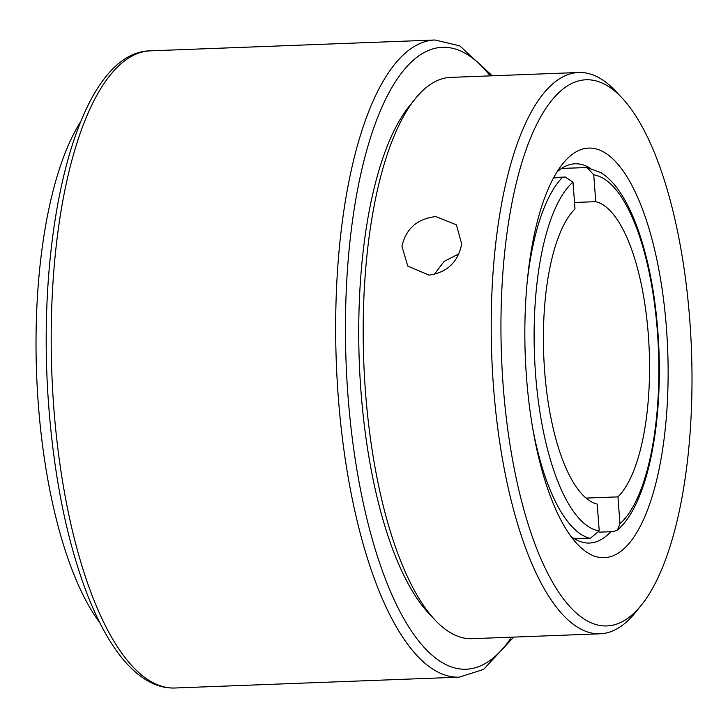 <?xml version="1.0" encoding="UTF-8"?>
<svg xmlns="http://www.w3.org/2000/svg" width="728" height="728" viewBox="0 0 728 728"><rect width="100%" height="100%" fill="white"/><g stroke="black" fill="none" stroke-linecap="round" stroke-linejoin="round"><path stroke-width="1.09" d="M527.145 282.437A185.977 64.683 -92.2 0 1 562.298 177.541L565.31 177.031L572.945 182.109A178.378 62.044 87.8 0 0 535.553 374.065A178.378 62.044 87.8 0 0 599.171 530.903A7.589 2.639 87.8 0 0 599.117 529.438L597.206 504.085A151.815 52.798 -92.2 0 1 544.626 370.916A151.815 52.798 -92.2 0 1 575.011 208.891L573.1 183.538A7.589 2.639 87.8 0 0 572.945 182.109M99.754 622.686A280.853 97.679 -92.2 0 1 38.293 403.867A280.853 97.679 -92.2 0 1 80.653 121.685M574.529 202.484L595.75 201.674A151.815 52.798 -92.2 0 1 648.33 334.853A151.815 52.798 -92.2 0 1 617.945 496.878L586.04 498.089M595.75 201.674L593.739 174.857L587.159 167.54L561.534 168.423M599.044 532.159L613.431 531.613L617.481 530.002L619.965 523.696L617.945 496.878M574.428 538.738L590.454 538.174L599.171 530.903M528.21 272.281A204.95 71.28 -92.2 0 1 562.808 163.7A204.95 71.28 -92.2 0 1 642.369 208.863A204.95 71.28 -92.2 0 1 664.746 433.488A204.95 71.28 -92.2 0 1 577.313 544.08A204.95 71.28 -92.2 0 1 528.21 272.281M589.953 168.032A189.771 66.002 87.8 0 0 575.029 163.791A189.771 66.002 87.8 0 0 556.984 171.963M505.45 245.409A273.264 95.04 87.8 0 0 535.289 544.908A273.264 95.04 87.8 0 0 641.377 605.123A273.264 95.04 87.8 0 0 687.505 460.351A273.264 95.04 87.8 0 0 622.04 97.952A273.264 95.04 87.8 0 0 505.45 245.409M641.377 605.123L635.508 612.403A280.853 97.679 -92.2 0 1 600.072 633.806A280.853 97.679 -92.2 0 1 495.814 242.697A280.853 97.679 -92.2 0 1 578.669 72.5A280.853 97.679 -92.2 0 1 615.633 91.146L622.04 97.952M435.089 620.047L428.683 613.231A273.264 95.04 -92.2 0 1 363.217 250.832A273.264 95.04 -92.2 0 1 409.345 106.061L415.215 98.79A280.853 97.679 87.8 0 0 367.804 247.575A280.853 97.679 87.8 0 0 435.089 620.047A280.853 97.679 87.8 0 0 472.053 638.684L600.072 633.806M401.938 246.273L407.753 266.066L429.029 275.139C447.174 272.472 458.058 262.089 461.679 243.998L456.411 224.861L435.799 216.562C417.253 218.746 405.969 228.656 401.938 246.273M434.261 274.474L444.071 261.416L458.931 253.845M570.87 536.281A189.771 66.002 87.8 0 0 589.489 543.052A189.771 66.002 87.8 0 0 610.746 531.713M578.669 72.5L450.659 77.386A280.853 97.679 87.8 0 0 415.215 98.79M619.965 523.696A178.378 62.044 87.8 0 0 657.411 331.695A178.378 62.044 87.8 0 0 593.739 174.857M562.298 177.541L553.562 177.878M589.407 538.165A185.977 64.683 -92.2 0 1 532.714 428.401M513.695 637.1L483.583 669.414L459.277 677.158A318.809 110.874 -92.2 0 1 338.238 396.442A318.809 110.874 -92.2 0 1 434.989 39.995L150.523 50.842A318.809 110.874 87.8 0 0 53.772 407.289A318.809 110.874 87.8 0 0 174.811 688.005C166.357 688.279 158.076 686.322 149.995 682.136C125.889 669.414 104.732 639.53 86.532 592.501C66.985 540.586 54.409 478.742 48.794 406.952C34.817 227.91 78.215 51.37 150.523 50.842M490.144 75.876A311.22 108.235 87.8 0 0 382.109 106.788A311.22 108.235 87.8 0 0 347.948 395.268A311.22 108.235 87.8 0 0 511.547 637.182M590.454 538.174L574.492 538.775M565.31 177.041L553.771 177.477M587.159 167.54L601.073 172.727C608.462 177.45 615.215 184.621 621.348 194.239C627.882 204.441 633.706 216.962 638.82 231.795C650.377 266.02 657.093 305.651 658.958 350.696C662.043 430.521 646.109 505.969 617.481 530.002M459.277 677.158L174.811 688.005M492.292 75.794L459.768 45.846L434.989 39.995"/></g></svg>
